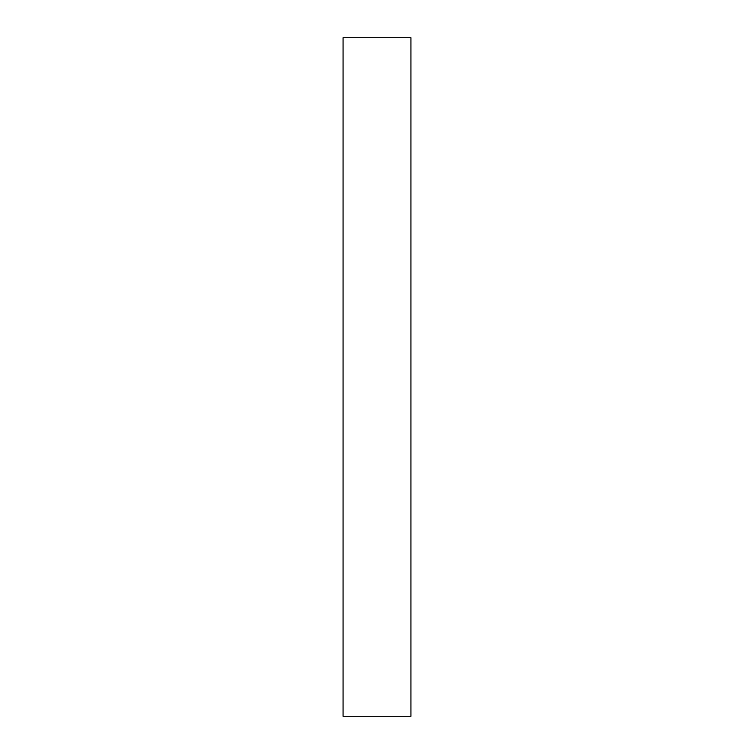 <?xml version="1.0" encoding="UTF-8"?>
<svg xmlns="http://www.w3.org/2000/svg" width="754" height="754" viewBox="0 0 754 754"><rect width="100%" height="100%" fill="white"/><g stroke="black" fill="none" stroke-linecap="round" stroke-linejoin="round"><path stroke-width="1.13" d="M410.93 377L410.93 716.3L343.07 716.3L343.07 37.7L410.93 37.7L410.93 377"/></g></svg>
